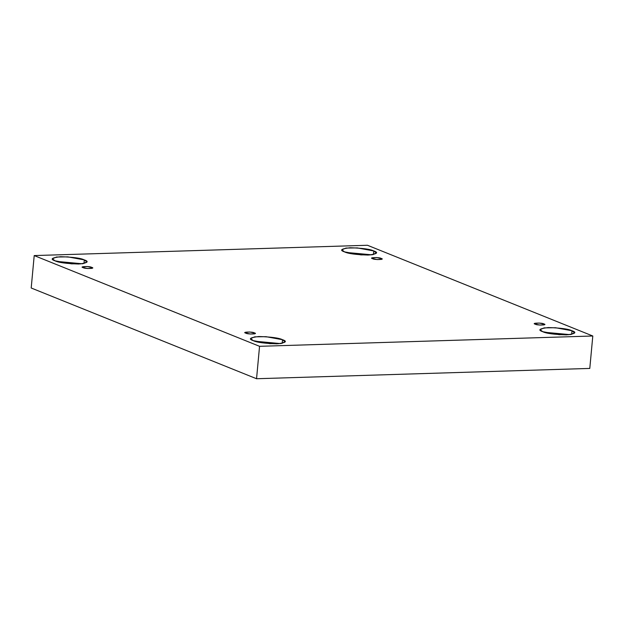 <?xml version="1.0" encoding="UTF-8"?>
<svg xmlns="http://www.w3.org/2000/svg" width="624" height="624" viewBox="0 0 624 624"><rect width="100%" height="100%" fill="white"/><g stroke="black" fill="none" stroke-linecap="round" stroke-linejoin="round"><path stroke-width="0.94" d="M543.839 323.926L539.027 323.045L534.542 323.591L535.291 324.191C530.626 322.975 542.217 322.616 543.839 323.926C548.504 325.143 536.913 325.502 535.291 324.191L540.103 325.081L544.596 324.527L543.839 323.926L543.746 324.979L543.839 323.926M381.178 258.43L376.358 257.54L371.873 258.094L372.629 258.695C367.965 257.478 379.548 257.119 381.178 258.43C385.843 259.646 374.252 260.005 372.629 258.695L377.442 259.576L381.927 259.03L381.178 258.43L381.077 259.475L381.178 258.43M91.72 267.384L86.9 266.503L82.415 267.056L83.164 267.649C78.507 266.432 90.09 266.074 91.72 267.384C96.377 268.609 84.794 268.967 83.164 267.649L87.984 268.538L92.469 267.985L91.72 267.384L91.619 268.437L91.72 267.384M254.381 332.888L249.569 331.999L245.076 332.553L245.833 333.154C241.168 331.929 252.759 331.57 254.381 332.888C259.046 334.105 247.455 334.464 245.833 333.154L250.645 334.035L255.138 333.481L254.381 332.888L254.288 333.934L254.381 332.888M373.776 250.949L357.271 247.907L345.946 248.063L341.882 249.803L344.464 251.854C339.339 250.154 341.195 248.781 350.041 247.744C362.404 248.126 370.321 249.194 373.776 250.949C378.901 252.65 377.044 254.023 368.199 255.06C355.836 254.678 347.927 253.609 344.464 251.854L360.968 254.896L372.294 254.74L376.358 253.001L373.776 250.949L373.441 254.545L373.776 250.949M346.102 252.431L371.725 254.81L346.102 252.431M370.157 254.959L347.615 252.868L370.157 254.959M572.005 330.767L555.5 327.725L544.167 327.881L540.111 329.62L542.693 331.672C537.56 329.971 539.425 328.598 548.27 327.561C560.633 327.943 568.542 329.012 572.005 330.767C577.13 332.467 575.266 333.84 566.428 334.877C554.057 334.495 546.148 333.427 542.693 331.672L559.198 334.714L570.523 334.558L574.587 332.818L572.005 330.767L571.67 334.363L572.005 330.767M544.331 332.249L569.954 334.628L544.331 332.249M568.386 334.776L545.844 332.686L568.386 334.776M282.539 339.721L266.035 336.687L254.709 336.843L250.645 338.575L253.227 340.634C248.102 338.926 249.967 337.561 258.804 336.523C271.175 336.905 279.084 337.966 282.539 339.721C287.672 341.429 285.808 342.794 276.962 343.832C264.599 343.45 256.69 342.389 253.227 340.634L269.732 343.668L281.065 343.512L285.121 341.78L282.539 339.721L282.212 343.317L282.539 339.721M254.865 341.211L280.496 343.59L254.865 341.211M278.928 343.73L256.378 341.64L278.928 343.73M84.318 259.904L67.813 256.87L56.488 257.026L52.424 258.757L55.006 260.816C49.881 259.108 51.737 257.743 60.583 256.706C72.946 257.088 80.863 258.149 84.318 259.904C89.443 261.612 87.586 262.977 78.741 264.014C66.378 263.632 58.469 262.571 55.006 260.816L71.51 263.851L82.836 263.695L86.9 261.963L84.318 259.904L83.983 263.5L84.318 259.904M56.644 261.394L82.267 263.773L56.644 261.394M80.699 263.913L58.157 261.823L80.699 263.913M31.2 287.999L256.55 378.737L259.553 346.312L34.211 255.575L31.2 287.999L34.211 255.575L367.45 245.263L592.8 336.001L259.553 346.312L256.55 378.737L589.789 368.425L592.8 336.001L589.789 368.425L256.55 378.737L31.2 287.999M34.211 255.575L259.553 346.312L592.8 336.001L367.45 245.263L34.211 255.575"/></g></svg>
